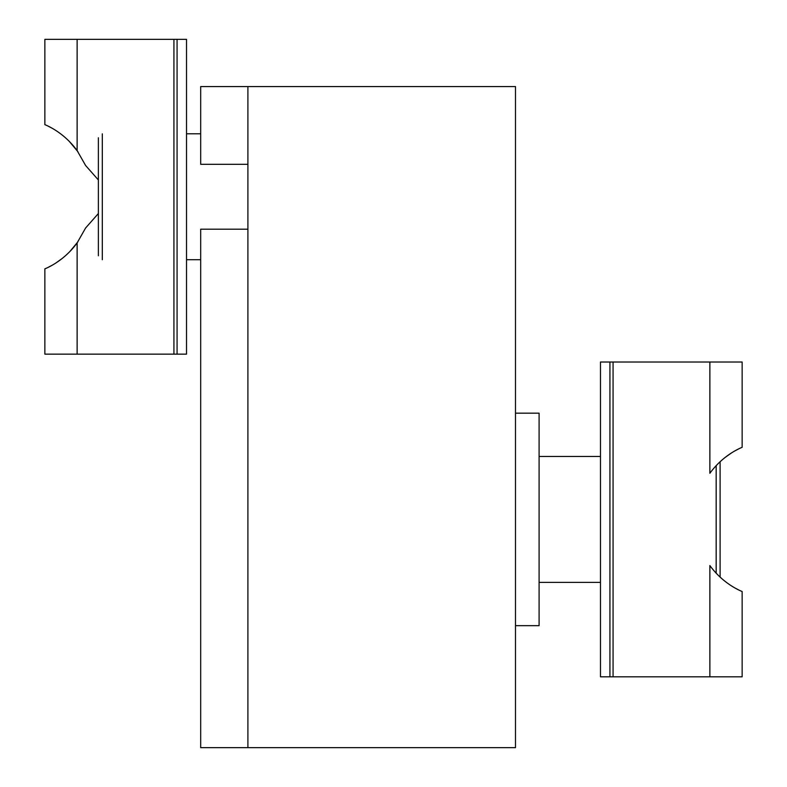<?xml version="1.0" encoding="UTF-8"?>
<svg xmlns="http://www.w3.org/2000/svg" width="787" height="787" viewBox="0 0 787 787"><rect width="100%" height="100%" fill="white"/><g stroke="black" fill="none" stroke-linecap="round" stroke-linejoin="round"><path stroke-width="1.18" d="M247.905 164.306L200.685 164.306L200.685 86.57L247.905 86.57L247.905 747.65L200.685 747.65L200.685 229.194L247.905 229.194M247.905 747.65L515.485 747.65L515.485 86.57L247.905 86.57M515.485 625.665L539.095 625.665L539.095 413.175L515.485 413.175M98.375 255.775L98.375 137.774M102.31 133.839L102.31 259.71M720.105 461.713L720.105 577.127M716.17 573.211L716.17 465.629M600.481 456.46L539.095 456.46M600.481 582.38L539.095 582.38M613.073 362.02L609.925 362.02L609.925 676.82L613.073 676.82L613.073 362.02L709.874 362.02L709.874 473.272C724.325 453.42 743.066 447.085 742.141 447.291L742.141 362.02L709.874 362.02M740.449 590.791L740.567 590.84A78.7 78.7 0 0 0 742.141 591.549L742.141 676.82L613.073 676.82M609.925 676.82L600.481 676.82L600.481 362.02L609.925 362.02M740.567 590.84A78.7 78.7 0 0 0 742.141 591.549C743.056 591.735 724.374 585.469 709.874 565.568L709.874 676.82M724.758 457.729L730.995 453.263M735.304 450.676L738.59 448.944M740.449 448.049L740.567 448A78.7 78.7 0 0 1 742.141 447.291A78.7 78.7 0 0 0 740.567 448M738.59 589.896L735.471 588.253M173.927 354.15L177.075 354.15L177.075 39.35L173.927 39.35L173.927 354.15L77.126 354.15L77.126 242.898C62.675 262.75 43.934 269.085 44.859 268.879L44.859 354.15L77.126 354.15M46.551 125.379L46.433 125.33A78.7 78.7 0 0 0 44.859 124.621L44.859 39.35L173.927 39.35M46.433 125.33A78.7 78.7 0 0 0 44.859 124.621C43.944 124.435 62.626 130.701 77.126 150.602L85.616 165.516L98.375 179.977M77.126 242.898L85.616 227.984L98.375 213.523M177.075 39.35L186.519 39.35L186.519 354.15L177.075 354.15M77.913 241.796L69.886 251.525M62.242 258.441L56.005 262.907M51.696 265.494L48.41 267.226M46.551 268.121L46.433 268.17A78.7 78.7 0 0 1 44.859 268.879A78.7 78.7 0 0 0 46.433 268.17M48.41 126.274L51.529 127.917M69.089 141.158L77.913 151.704M77.126 150.602L77.126 39.35M186.519 259.71L200.685 259.71M186.519 133.79L200.685 133.79"/></g></svg>
